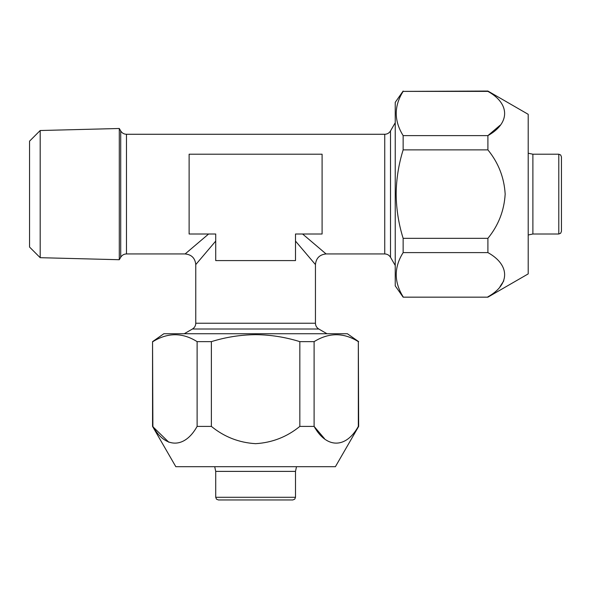 <?xml version="1.0" encoding="UTF-8"?>
<svg xmlns="http://www.w3.org/2000/svg" width="591" height="591" viewBox="0 0 591 591"><rect width="100%" height="100%" fill="white"/><g stroke="black" fill="none" stroke-linecap="round" stroke-linejoin="round"><path stroke-width="0.89" d="M403.143 91.051L395.231 102.354L395.231 285.859L403.143 297.162L487.9 297.162L528.206 273.892L528.206 114.322L487.9 91.051L403.143 91.383C393.946 106.003 393.946 120.749 403.143 135.612L487.9 135.612C510.196 123.26 510.218 103.743 487.9 91.383L403.143 91.383M487.9 296.83C510.196 284.485 510.218 264.967 487.9 252.601L487.9 238.336C498.427 225.43 504.182 210.684 505.172 194.107C504.175 177.514 498.42 162.776 487.9 149.878L403.143 149.878L403.143 135.612M503.791 280.836L500.06 286.539M487.9 252.601L403.143 252.601C393.946 267.228 393.946 281.973 403.143 296.83M403.143 252.601L403.143 238.336L487.9 238.336M403.143 149.878C398.622 164.394 396.295 179.139 396.162 194.107C396.332 209.273 398.659 224.019 403.143 238.336M40.188 257.691L29.55 247.053L29.55 141.16L40.188 130.522L119.293 128.491L119.293 259.722L40.188 257.691L40.188 130.522M532.89 154.214L558.79 154.214L558.79 233.999L532.89 233.999L532.89 154.214L528.206 153.217M558.79 233.999L560.66 233.238L561.45 231.34L561.45 156.874L560.66 154.975L558.79 154.214M302.592 233.999L326.084 253.945L302.592 233.999M295.5 241.091L315.446 264.583L295.5 241.091M295.5 471.389L295.5 497.29L215.715 497.29L215.715 471.389L295.5 471.389L296.497 466.705M215.715 497.29L216.476 499.159L218.375 499.949L292.84 499.949L294.739 499.159L295.5 497.29M168.878 442.29L152.552 426.399L175.822 466.705L335.392 466.705L358.663 426.399L358.331 341.642C343.711 332.445 328.965 332.445 314.102 341.642L314.102 426.399C326.454 448.695 345.971 448.717 358.331 426.399L358.331 341.642M358.663 341.642L347.36 333.73L163.855 333.73L152.552 341.642L152.884 426.399C165.229 448.695 184.747 448.717 197.113 426.399L211.379 426.399C224.285 436.926 239.03 442.681 255.608 443.671C272.2 442.674 286.938 436.919 299.836 426.399L299.836 341.642L314.102 341.642M197.113 426.399L197.113 341.642C182.486 332.445 167.741 332.445 152.884 341.642M197.113 341.642L211.379 341.642L211.379 426.399M299.836 341.642C285.32 337.121 270.575 334.794 255.608 334.661C240.441 334.831 225.696 337.158 211.379 341.642M299.836 426.399L314.102 426.399L324.466 438.611M561.45 194.107L561.45 160.863M215.715 241.091L195.769 264.583L215.715 241.091M208.623 233.999L185.131 253.945L208.623 233.999M322.095 233.999L322.095 154.214L189.12 154.214L189.12 233.999L215.715 233.999L215.715 260.594L295.5 260.594L295.5 233.999L322.095 233.999M487.9 149.878L487.9 135.612L500.112 125.248M395.231 122.751L390.503 130.943L390.503 257.27C389.173 255.135 387.253 254.027 384.741 253.945L384.741 134.268L126.474 134.268L126.474 253.945C123.962 254.027 122.041 255.135 120.712 257.27L120.712 130.943L119.293 128.491M326.963 333.73L318.771 329.002L192.444 329.002C194.579 327.673 195.687 325.752 195.769 323.24L315.446 323.24L315.446 264.583C316.096 258.141 319.642 254.595 326.084 253.945L384.741 253.945M152.552 426.399L152.552 341.642M215.715 471.389L214.718 466.705M390.503 257.27L395.231 265.462M532.89 233.999L528.206 234.996M195.769 323.24L195.769 264.583C195.119 258.141 191.573 254.595 185.131 253.945L126.474 253.945M192.444 329.002L184.252 333.73M120.712 257.27L119.293 259.722M318.771 329.002C316.636 327.673 315.528 325.752 315.446 323.24M390.503 130.943C389.173 133.078 387.253 134.187 384.741 134.268M126.474 134.268C123.962 134.187 122.041 133.078 120.712 130.943M487.9 297.162L403.143 297.162"/></g></svg>
